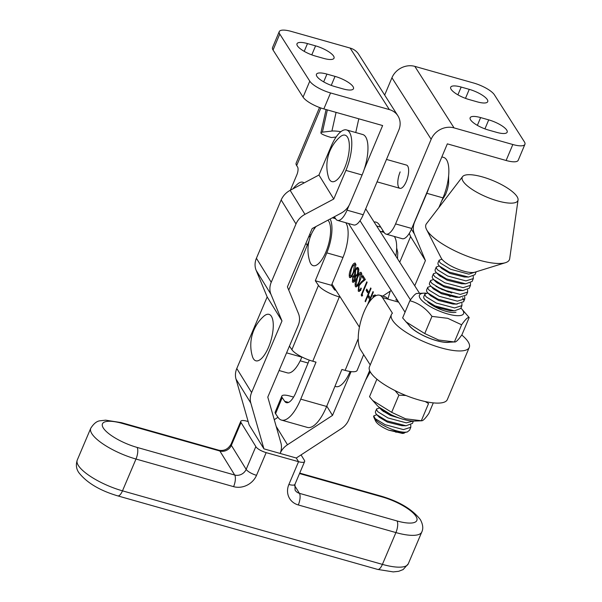 <?xml version="1.0" encoding="UTF-8"?>
<svg xmlns="http://www.w3.org/2000/svg" width="602" height="602" viewBox="0 0 602 602"><rect width="100%" height="100%" fill="white"/><g stroke="black" fill="none" stroke-linecap="round" stroke-linejoin="round"><path stroke-width="0.9" d="M496.68 132.365A15.69 4.575 22.8 0 0 507.17 132.199A15.69 4.575 22.8 0 0 506.718 130.085A15.69 4.575 22.8 0 0 488.719 119.873L480.629 117.578A15.69 4.575 22.8 0 0 470.147 117.751A15.69 4.575 22.8 0 0 488.591 130.077L496.68 132.365M477.228 101.851A15.69 4.575 22.8 0 0 487.71 101.678A15.69 4.575 22.8 0 0 487.266 99.563A15.69 4.575 22.8 0 0 469.267 89.352L461.177 87.064A15.69 4.575 22.8 0 0 450.687 87.23A15.69 4.575 22.8 0 0 469.139 99.556L477.228 101.851M316.9 76.379A15.69 4.575 -157.2 0 1 316.456 74.264A15.69 4.575 -157.2 0 1 326.939 74.099L335.028 76.386A15.69 4.575 -157.2 0 1 353.479 88.712A15.69 4.575 -157.2 0 1 342.997 88.885L334.908 86.59A15.69 4.575 -157.2 0 1 316.9 76.379M297.448 45.857A15.69 4.575 -157.2 0 1 297.004 43.743A15.69 4.575 -157.2 0 1 307.487 43.577L315.576 45.865A15.69 4.575 -157.2 0 1 334.027 58.198A15.69 4.575 -157.2 0 1 323.545 58.364L315.456 56.076A15.69 4.575 -157.2 0 1 297.448 45.857M386.484 159.425L406.508 165.091A12.07 4.485 105.8 0 1 406.282 181.518A12.07 4.485 105.8 0 1 399.931 188.328A12.07 4.485 105.8 0 1 400.157 171.901M320.866 107.976L296.658 165.565L297.576 167.01A6.035 2.242 105.8 0 1 296.876 174.738L290.367 190.217M334.351 216.75L335.743 218.932A18.105 6.727 -74.2 0 0 337.526 220.385A18.105 6.727 -74.2 0 0 347.053 210.173L349.04 205.44M364.248 169.267L382.624 125.547L323.846 108.917A18.105 5.283 -157.2 0 1 303.069 97.125L309.782 81.157L279.764 34.058L273.052 50.026L303.069 97.125M355.744 132.538L358.8 118.805M327.353 109.903L322.401 132.154A18.105 2.543 -167.5 0 0 320.904 132.801A18.105 2.543 -167.5 0 0 331.439 137.557L336.127 137.015M384.67 95.063L391.94 77.756A18.105 15.961 -32.5 0 1 414.831 66.37L454.051 127.887A18.105 15.961 147.5 0 0 431.16 139.273L395.582 223.906A18.105 6.727 105.8 0 1 386.055 234.118L402.234 238.693A18.105 6.727 -74.2 0 0 411.76 228.482L447.339 143.855L506.116 160.486A18.105 5.283 22.8 0 0 518.209 160.29L524.921 144.322A18.105 5.283 -157.2 0 1 512.829 144.518L506.116 160.486M381.788 231.77L383.068 230.777M414.831 66.37L473.608 83.001A18.105 5.283 -157.2 0 1 494.385 94.785L524.41 141.884A18.105 5.283 -157.2 0 1 524.921 144.322M386.055 234.118A18.105 6.727 105.8 0 1 384.279 232.665L379.26 224.794A33.2 12.326 -74.2 0 0 375.994 222.123A33.2 12.326 -74.2 0 0 374.083 221.987M454.051 127.887L512.829 144.518M279.764 34.058A18.105 5.283 22.8 0 1 279.245 31.62A18.105 5.283 22.8 0 1 291.345 31.432L350.123 48.062A18.105 15.961 -32.5 0 1 358.679 54.293L397.892 115.81A18.105 15.961 147.5 0 0 389.336 109.579L350.123 48.062M296.658 165.565A18.105 5.283 -157.2 0 1 296.146 163.127L319.534 107.495M308.502 237.196A28.971 10.761 -74.2 0 0 310.775 235.548M309.646 234.502L311.046 234.9M333.252 218.037L334.539 217.044M337.526 220.385L353.705 224.967A18.105 6.727 -74.2 0 0 363.224 214.748L398.802 130.122A18.105 15.961 147.5 0 0 397.892 115.81M309.782 81.157A18.105 5.283 22.8 0 0 330.558 92.949L389.336 109.579M273.052 50.026A18.105 5.283 -157.2 0 1 272.533 47.588L279.245 31.62M322.401 132.154L331.92 131.055L336.082 112.378M340.89 131.68A18.105 2.543 -167.5 0 0 331.92 131.055M274.264 419.699L277.981 417.276M399.72 262.209L410.602 236.578L409.27 233.373M346.564 129.942A29.573 10.986 105.8 0 0 331.1 146.399L318.947 175.024L290.141 190.337A18.105 15.915 148.3 0 0 281.179 199.962L256.414 258.273A18.105 15.915 148.3 0 0 256.166 270.366L267.175 296.944L236.789 368.514A18.105 15.915 148.3 0 0 236.007 379.072L249.115 424.846L263.932 448.859L250.823 403.084A18.105 15.915 148.3 0 1 251.606 392.519L281.992 320.956L270.983 294.37A18.105 15.915 148.3 0 1 271.231 282.285L295.996 223.974A18.105 15.915 148.3 0 1 304.958 214.35L333.764 199.029L345.917 170.404L362.095 174.979A29.573 10.986 -74.2 0 0 365.715 137A29.573 10.986 -74.2 0 0 362.743 134.517L346.564 129.942A29.573 10.986 105.8 0 1 349.536 132.425A29.573 10.986 105.8 0 1 345.917 170.404M369.643 370.606L348.678 419.985A18.105 15.915 -31.7 0 1 341.289 428.677L296.289 458.009L263.932 448.859M441.853 156.904L443.629 157.408A29.573 10.986 105.8 0 1 446.609 159.891A29.573 10.986 105.8 0 1 442.989 197.87L438.888 207.524M414.733 285.762L425.418 260.591L414.402 234.005A18.105 15.915 -31.7 0 1 414.658 221.92L426.81 193.295A29.573 10.986 -74.2 0 0 428.97 187.546M362.095 174.979L349.943 203.611A18.105 15.915 148.3 0 1 340.973 213.236L312.175 228.549L287.41 286.861L298.426 313.446A18.105 15.915 148.3 0 1 298.171 325.531L267.785 397.102L280.901 442.869A18.105 15.915 148.3 0 1 280.111 453.434A18.105 15.915 -31.7 0 1 287.5 444.743L332.5 415.41L351.094 371.622M326.773 406.124L332.5 415.41M410.602 236.578L425.418 260.591M299.721 473.104L381.292 496.183C399.367 501.564 412.393 509.375 420.362 519.616C422.965 524.447 423.447 528.571 421.791 531.995A38.633 11.566 -157 0 1 395.913 532.574L298.306 504.965A18.105 15.915 148.3 0 1 288.877 484.482L298.554 461.689L266.159 452.636L256.52 475.324A9.053 2.709 -157 0 1 246.165 469.364L255.79 446.699C257.671 449.054 261.125 451.033 266.159 452.636M248.167 421.543L246.85 421.174A9.053 2.709 23 0 0 240.785 421.31A9.053 2.709 23 0 0 241.026 422.559L231.349 445.352L246.165 469.364A9.053 7.954 148.3 0 1 234.697 475.023L219.88 451.018L122.281 423.402A29.573 8.849 23 0 0 103.266 427.932A29.573 8.849 23 0 0 137.098 447.414L234.697 475.023A9.053 3.364 -74.2 0 1 233.591 486.649A18.105 15.915 148.3 0 0 256.52 475.324M267.175 296.944L281.992 320.956M318.947 175.024L333.764 199.029M296.289 458.009L298.554 461.689A9.053 2.709 23 0 0 304.627 461.546A9.053 2.709 23 0 0 304.379 460.297L301.053 454.909M255.842 446.564L241.026 422.559M327.924 220.174A24.14 8.97 105.8 0 1 325.012 254.029A24.14 8.97 105.8 0 1 309.819 261.561A37.986 37.986 0 0 1 315.99 226.518M292.911 188.862A37.986 37.986 0 0 1 297.727 183.941A24.14 8.97 105.8 0 1 304.085 182.925M343.155 171.239A24.14 8.97 105.8 0 1 328.481 177.221A38.882 38.882 0 0 1 339.829 137.113A24.14 8.97 105.8 0 1 349.22 143.231A24.14 8.97 105.8 0 1 343.155 171.239M363.661 354.616L357.167 370.343A18.105 5.019 -157.6 0 1 345.134 370.388L358.243 338.625M293.603 397.094L289.848 396.033A12.07 3.349 22.4 0 0 281.826 396.063A12.07 3.349 22.4 0 0 282.195 397.613L275.558 413.702L278.071 417.404A36.218 13.447 -74.2 0 0 281.48 420.091L307.366 427.412A36.218 13.447 -74.2 0 0 326.638 406.463L341.898 369.47L345.134 370.388M279.072 370.516L287.395 372.871A27.165 10.083 -74.2 0 0 301.843 357.159L301.911 356.986M289.449 346.082L291.895 349.709L318.443 285.378L315.313 280.743L331.484 285.318L342.989 257.445A27.165 10.083 -74.2 0 0 345.766 222.717M315.313 280.743L326.811 252.87A27.165 10.083 -74.2 0 0 330.122 219M315.034 227.029A27.165 10.083 -74.2 0 0 313.582 229.994M309.052 240.868L288.742 290.074M334.945 386.326L335.924 386.597A27.165 10.083 -74.2 0 0 350.123 371.494M395.845 256.128A27.165 10.083 -74.2 0 0 394.302 236.451M318.443 285.378A18.105 5.019 22.4 0 0 339.325 296.906L312.777 361.23L316.012 362.148L300.752 399.141L326.638 406.463M312.777 361.23A18.105 5.019 -157.6 0 1 291.895 349.709M339.325 296.906L340.318 297.185M335.954 290.33L334.622 289.953L331.484 285.318M309.285 360.116L296.049 392.188A18.105 6.727 105.8 0 1 286.417 402.663A18.105 6.727 105.8 0 1 284.708 401.323L282.195 397.613M275.558 413.702A12.07 3.349 -157.6 0 1 275.189 412.144L281.826 396.063M281.48 420.091A36.218 13.447 -74.2 0 0 300.752 399.141M263.465 356.286A24.14 8.97 105.8 0 1 252.404 356.399A38.882 38.882 0 0 1 263.751 316.291A24.14 8.97 105.8 0 1 273.278 325.705A24.14 8.97 105.8 0 1 263.465 356.286M405.891 395.484L398.885 395.168L395.01 390.585M403.28 419.331A23.922 6.976 -157.2 0 1 377.048 405.319L372.728 400.533L391.669 412.34L405.545 418.796L421.754 420.775L414.5 421.069A23.922 6.976 -157.2 0 1 403.28 419.331M376.747 379.523L369.53 396.695L372.728 400.533M398.885 395.168L391.669 412.34M425.223 401.549L428.541 403.558L421.325 420.723C422.574 421.28 425.08 418.857 428.842 413.461L433.289 402.873M439.129 260.222L437.917 263.104L438.03 264.331L439.264 265.979L449.318 272.142L468.559 277.048L474.955 274.693L476.167 271.811L468.807 274.136L450.529 269.26L440.536 263.157L439.242 261.449L439.129 260.222L441.943 259.206M407.268 431.995L409.593 430.159L410.805 427.277L403.445 429.602L385.167 424.726L375.174 418.623L373.699 415.959A19.317 5.629 22.8 0 0 373.985 417.562A19.317 5.629 22.8 0 0 374.986 419.082A19.317 5.629 22.8 0 0 390.487 428.737A19.317 5.629 22.8 0 0 407.268 431.995L402.422 432.507L388.666 430.152L402.437 433.432L405.733 432.304M410.745 424.989L410.805 427.277M413.318 421.076L406.29 422.845L388.012 417.969L378.018 411.866L376.724 410.158L376.619 408.931L375.407 411.806L375.513 413.04L376.747 414.688L386.8 420.851L406.041 425.757L412.438 423.402L413.408 421.076M378.824 407.057L391.353 414.831M441.537 341.763L441.07 341.755M424.922 294.017L423.71 296.899L423.823 298.133L425.05 299.773L435.111 305.936L454.352 310.843L460.741 308.487L461.952 305.605L454.593 307.931L436.322 303.062L426.329 296.959L425.035 295.251L424.922 294.017L427.879 293.001M461.892 303.318L461.952 305.605M427.766 287.259L426.555 290.141L426.667 291.368L427.894 293.016L437.947 299.179L456.226 304.055L463.585 301.73L464.797 298.848L457.437 301.173L439.159 296.297L429.166 290.194L427.871 288.493L427.766 287.259L430.723 286.243L440.792 292.421L459.07 297.298L466.43 294.972L467.641 292.09L460.282 294.416L442.003 289.539L432.01 283.437L430.716 281.728L430.611 280.502L433.56 279.486M463.713 300.097L462.629 297.742M464.736 296.56L464.797 298.848M467.581 289.795L467.641 292.09M433.448 273.737L432.236 276.619L432.349 277.853L433.575 279.494L443.636 285.664L462.878 290.563L469.267 288.207L470.478 285.333L463.119 287.651L444.848 282.782L434.847 276.679L433.56 274.971L433.448 273.737L436.405 272.721M470.418 283.038L470.478 285.333M436.292 266.979L435.08 269.862L435.186 271.096L436.42 272.736L446.473 278.899L465.715 283.805L472.111 281.45L473.322 278.568L465.963 280.893L447.685 276.025L437.692 269.922L436.397 268.214L436.292 266.979L439.249 265.964M473.262 276.28L473.322 278.568M385.829 412.212L383.316 411.512M376.619 408.931L379.576 407.915M450.221 296.515L447.414 294.95M438.188 287.666L448.618 292.068M439.821 283.783L437.308 283.083M430.603 280.502L429.399 283.376L429.504 284.611L433.38 288.907L441.507 293.716L455.887 297.275L457.971 297.215M442.666 277.025L440.152 276.326M404.341 433.079A16.299 4.756 -157.2 0 1 404.235 433.116A16.299 4.756 -157.2 0 1 402.437 433.432M388.666 430.152A16.299 4.756 -157.2 0 1 376.461 422.371A16.299 4.756 -157.2 0 1 375.618 421.084L373.985 417.562M376.739 414.68L373.699 415.959M516.034 195.206A30.183 8.797 -157.2 0 1 518.059 199.962A30.183 8.797 -157.2 0 1 494.791 200.052A30.183 8.797 -157.2 0 1 464.082 182.639A30.183 8.797 -157.2 0 1 462.577 176.642A30.183 8.797 -157.2 0 1 487.439 178.493A30.183 8.797 -157.2 0 1 516.034 195.206M518.059 199.962L509.683 258.709A45.27 13.199 -157.2 0 1 505.432 262.705A45.27 13.199 -157.2 0 1 466.196 255.79A45.27 13.199 -157.2 0 1 428.722 232.718A45.27 13.199 -157.2 0 1 426.577 229.558A45.27 13.199 -157.2 0 1 426.464 223.726L462.577 176.642M505.432 262.705L474.843 272.209A19.317 5.629 -157.2 0 1 458.099 269.252A19.317 5.629 -157.2 0 1 442.109 259.417A19.317 5.629 -157.2 0 1 441.401 258.424A19.317 5.629 -157.2 0 1 441.198 258.062L426.577 229.558M440.724 257.144L441.401 258.424M395.634 432.123L402.422 432.507M376.747 414.688L379.388 417.337L387.515 422.145L401.895 425.704L406.041 425.757M379.584 407.923L382.232 410.579L390.359 415.388L400.435 418.458M434.84 306.802L450.206 310.798L452.29 310.737M427.894 293.016L430.535 295.665L438.662 300.481L453.043 304.04L457.189 304.085M451.741 292.978L435.991 286.409M433.575 279.494L436.224 282.15L444.344 286.958L458.732 290.518L460.816 290.457M436.42 272.736L439.061 275.385L447.188 280.201L461.568 283.76L465.715 283.805M439.264 265.979L441.906 268.627L450.033 273.436L464.413 277.003L468.559 277.048M445.156 262.254L448.347 264.444M456.015 312.175A17.202 5.019 -157.2 0 1 445.864 311.264A17.202 5.019 -157.2 0 1 427.691 301.895M409.857 300.744L402.64 317.909L410.165 326.555A23.922 6.976 22.8 0 0 436.375 340.551A23.922 6.976 22.8 0 0 447.617 342.297L454.412 341.951C455.676 342.515 458.19 340.1 461.967 334.704L469.184 317.54C467.92 316.976 465.406 319.391 461.629 324.787L447.753 318.323L431.965 316.381C425.862 308.209 418.495 302.994 409.857 300.744C413.612 295.356 416.132 292.941 417.404 293.498M405.853 321.769L424.749 333.553L438.632 340.017L454.412 341.951L461.629 324.787M426.148 293.166A23.922 6.976 22.8 0 0 424.207 293.151A23.922 6.976 22.8 0 0 422.973 301.542A23.922 6.976 22.8 0 0 447.564 313.935A23.922 6.976 22.8 0 0 461.659 308.894A23.922 6.976 22.8 0 0 460.906 308.111M461.659 308.894L469.184 317.54M424.749 333.553L431.965 316.381M395.755 299.796A29.573 10.986 105.8 0 1 398.667 302.174L382.488 297.599L392.436 313.206A42.253 12.318 22.8 0 0 391.368 314.658L369.44 366.814A42.253 12.318 22.8 0 0 370.644 372.51A42.253 12.318 22.8 0 0 411.422 397.561A42.253 12.318 22.8 0 0 447.339 399.562L469.267 347.407A42.253 12.318 22.8 0 0 468.063 341.71A42.253 12.318 22.8 0 0 461.757 335.005M391.368 314.658A42.253 12.318 22.8 0 0 392.572 320.347A42.253 12.318 22.8 0 0 433.35 345.405A42.253 12.318 22.8 0 0 469.267 347.407M449.521 342.222A24.14 7.043 -157.2 0 1 427.586 337.519A24.14 7.043 -157.2 0 1 408.886 325.133M382.488 297.599A29.573 10.986 -74.2 0 0 379.576 295.221A29.573 10.986 -74.2 0 0 364.022 311.904A29.573 10.986 -74.2 0 0 360.56 349.762L370.23 364.932M348.528 223.5L405.048 312.182L391.225 290.503L390.224 291.135L387.884 299.126A29.573 10.986 -74.2 0 0 384.971 296.748L379.576 295.221M398.667 302.174L387.884 299.126M352.772 276.732L354.48 274.798L355.233 270.102L356.677 267.8L357.701 267.408L358.31 267.935C359.048 269.229 358.905 271.276 357.881 274.076L355.586 276.536L354.962 280.231C353.946 282.24 353.096 282.789 352.403 281.887L352.772 276.732L353.306 276.882M352.892 282.293L352.403 281.887L353.502 282.195M358.807 289.675C359.417 290.367 360.139 289.803 360.989 287.997L361.335 288.531C360.131 291.135 359.093 291.962 358.22 291.007L358.724 285.235L361.509 281.683L363.962 279.629L362.178 276.837L362.75 275.468L365.354 279.554L361.554 282.729L359.116 285.672L358.807 289.675L360.801 290.442M358.724 291.428L358.22 291.007L359.341 291.323M368.198 291.383L367.626 292.745L366.151 290.435L366.731 289.073L368.198 291.383M374.677 296.395L373.074 297.057L373.112 295.793L375.084 294.882L375.979 295.665M305.936 243.231L307.238 245.27M331.988 284.106L359.424 327.157M367.461 304.951L369.711 299.42L367.747 296.334L365.452 301.79L365.113 301.256L370.704 287.952L371.05 288.486L368.319 294.972L370.283 298.05L373.007 291.571L373.353 292.105L368.958 302.573M362.69 295.191L361.892 296.199L361.185 295.093L366.776 281.789L367.122 282.323L362.103 294.265L362.69 295.191M361.268 272.578C361.862 274.979 361.313 277.981 359.612 281.578C358.137 285.536 356.73 287.199 355.391 286.567C354.781 284.167 355.323 281.142 357.009 277.492C358.506 273.556 359.928 271.916 361.268 272.578L360.831 272.209M355.827 286.928L355.391 286.567L356.384 286.853M355.376 263.337C355.97 265.738 355.421 268.733 353.72 272.337C352.245 276.288 350.838 277.951 349.499 277.326C348.889 274.918 349.431 271.893 351.116 268.251C352.614 264.308 354.036 262.675 355.376 263.337L354.939 262.969M349.935 277.688L349.499 277.326L350.499 277.605M410.466 299.886L360.026 220.731L410.466 299.886M374.722 296.372L373.112 295.793M374.73 296.244L375.821 295.424M370.222 299.563L369.711 299.42M370.584 298.705L369.365 296.794L367.747 296.334M365.617 301.399L365.113 301.256M368.853 296.651L369.071 296.139M370.794 298.193L370.283 298.05M368.153 291.496L366.151 290.435M362.479 295.462L361.185 295.093M359.657 291.112L359.462 290.066M359.243 285.386L358.724 285.235M364.932 279.907L363.962 279.629M365.279 279.614L363.796 277.289L362.178 276.837M356.798 286.56L356.655 285.544M357.52 277.642L357.009 277.492M360.779 273.797L361.471 273.022M361.621 274.188L360.688 273.925L358.905 274.918L357.355 278.041L355.955 285.182L357.866 285.89M355.955 285.182C357.031 285.544 358.13 284.159 359.266 281.044L360.395 273.684L362.013 274.143M354.939 276.137L355.925 275.302M355.504 275.084L354.48 274.798M355.752 270.245L355.233 270.102M357.671 269.004L358.295 268.259L356.677 267.8M353.841 281.954L353.667 280.953M355.684 276.521L354.781 276.265L353.096 277.311L352.998 280.555L354.984 281.33M355.127 279.817L354.631 279.674L354.45 276.002L356.068 276.461M352.998 280.555L354.631 279.674M358.777 269.591L357.731 269.29C357.167 268.447 356.444 268.891 355.586 270.614L355.346 274.888L357.392 275.716M358.055 273.639L357.55 273.496L357.731 269.29L357.272 268.891L358.89 269.35M355.346 274.888C355.932 275.693 356.67 275.234 357.55 273.496M350.913 277.319L350.763 276.303M351.628 268.394L351.116 268.251M354.894 264.549L355.579 263.774M355.729 264.948L354.796 264.684L353.013 265.678L351.463 268.793L350.063 275.942L351.974 276.642M350.063 275.942C351.139 276.295 352.245 274.918 353.374 271.803L354.503 264.444L356.121 264.895M419.556 293.34L365.707 208.841M326.939 74.099L323.673 81.872M307.487 43.577L304.221 51.351M376.634 225.983L380.765 227.157M395.582 223.906L411.76 228.482M347.053 210.173L363.224 214.748M330.558 92.949L323.846 108.917M431.16 139.273L391.94 77.756M315.576 45.865L311.791 54.872M335.028 76.386L331.243 85.394M461.177 87.064L457.904 94.838M469.267 89.352L465.481 98.359M480.629 117.578L477.363 125.351M488.719 119.873L484.934 128.873M233.591 486.649L135.992 459.04A38.633 11.566 -157 0 1 91.797 433.591A38.633 11.566 -157 0 1 90.751 428.263L77.252 460.063A38.633 11.566 23 0 0 78.298 465.399A38.633 11.566 23 0 0 122.484 490.841A9.053 3.364 105.8 0 1 117.751 495.882L377.672 569.424A9.053 3.364 105.8 0 0 382.405 564.383A38.633 11.566 23 0 0 408.284 563.803L403.144 569.56L398.682 571.306L393.257 571.9L377.672 569.424M137.098 447.414A9.053 3.364 -74.2 0 1 135.992 459.04L122.484 490.841L382.405 564.383L395.913 532.574A9.053 3.364 -74.2 0 0 397.019 520.948A29.573 8.849 23 0 0 416.035 516.426A29.573 8.849 23 0 0 382.202 496.943L299.525 473.548M294.559 485.468L299.412 493.331L397.019 520.948M442.989 197.87L426.81 193.295M276.175 426.389L287.5 444.743M411.444 229.212L414.402 234.005M236.007 379.072L250.823 403.084M236.789 368.514L251.606 392.519M256.166 270.366L270.983 294.37M256.414 258.273L271.231 282.285M281.179 199.962L295.996 223.974M290.141 190.337L304.958 214.35M381.292 496.183A9.053 3.364 105.8 0 1 382.202 496.943M298.306 504.965A9.053 3.364 -74.2 0 0 299.412 493.331A9.053 7.954 -31.7 0 1 295.085 490.141L294.942 484.347L304.627 461.546M288.877 484.482A9.053 2.709 23 0 0 294.942 484.347M231.1 444.103C228.188 449.1 224.147 451.146 218.97 450.258A9.053 3.364 -74.2 0 1 219.88 451.018A9.053 7.954 148.3 0 0 231.349 445.352A9.053 2.709 -157 0 1 231.1 444.103L240.785 421.31M90.751 428.263C93.807 423.454 97.02 420.948 100.399 420.753L105.659 420.166L121.371 422.642A9.053 3.364 105.8 0 1 122.281 423.402M286.582 352.84L301.843 357.159M326.811 252.87L342.989 257.445M284.708 401.323L288.569 402.414M362.479 281.954L361.509 281.683M359.778 281.187L359.266 281.044M353.886 271.946L353.374 271.803M320.904 132.801L326.081 109.541M77.252 460.063C74.919 467.25 78.072 471.366 78.681 472.442C86.65 482.691 99.669 490.502 117.751 495.882M421.791 531.995L408.284 563.803M121.371 422.642L218.97 450.258M396.665 247.926L397.764 252.539L397.508 258.74M441.657 201L445.661 194.333L447.467 189.239L448.618 183.836L448.633 175.829M399.931 188.328L377.055 181.849M332.402 217.796L335.592 218.699M379.997 231.258L384.129 232.425M365.58 380.178L370.253 371.863M308.073 363.036L300.195 360.809M454.352 310.843L450.665 310.805M460.033 297.328L456.354 297.29M462.878 290.563L459.191 290.533M424.207 293.151L416.968 293.445M382.767 296.124L390.224 291.135"/></g></svg>
